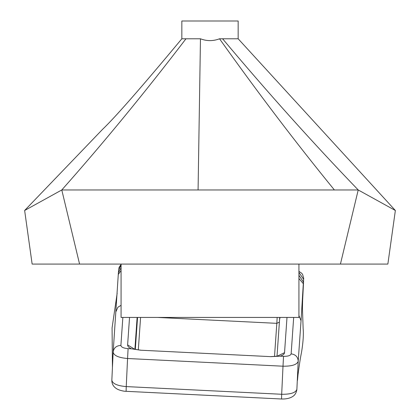 <?xml version="1.0" encoding="UTF-8"?>
<svg xmlns="http://www.w3.org/2000/svg" width="420" height="420" viewBox="0 0 420 420"><rect width="100%" height="100%" fill="white"/><g stroke="black" fill="none" stroke-linecap="round" stroke-linejoin="round"><path stroke-width="0.63" d="M133.886 348.784L127.617 344.915C127.575 346.364 128.861 347.666 131.465 348.815L140.621 350.207L270.889 356.648L280.166 356.165C282.917 355.283 284.371 354.118 284.534 352.674L286.996 317.436M279.584 319.51L280.072 317.436M131.465 348.815L128.1 348.653C123.617 348.259 121.212 347.188 120.897 345.44L122.855 317.436M293.68 317.436L291.133 353.855C290.577 355.562 288.041 356.386 283.531 356.333L280.166 356.165M121.07 305.314L117.883 307.241L115.999 311.556M120.897 345.44C116.382 345.634 113.804 347.849 113.164 352.091L118.277 274.533M298.93 315.525L301.04 320.702L303.319 283.684L298.93 278.465M238.161 38.787L238.161 21L181.839 21L181.839 38.787L200.466 38.787C206.803 41.218 213.161 41.218 219.534 38.787L238.161 38.787L395.362 210.488L358.218 189.966L61.782 189.966L24.638 210.488L32.141 264.075L79.569 264.075L61.782 189.966C103.278 143.194 144.674 92.799 185.971 38.787M395.362 210.488L387.86 264.075L79.569 264.075M121.07 264.075L121.07 317.436L298.93 317.436L298.93 264.075M340.431 264.075L358.218 189.966C312.9 142.947 267.692 92.552 222.595 38.787M24.638 210.488L102.496 129.418C115.038 117.49 141.488 87.276 181.839 38.787M184.212 38.787L183.787 38.787M200.466 38.787L198.077 189.966M219.534 38.787C257.728 92.526 296.016 142.916 334.399 189.966M274.507 356.512L276.827 323.337L157.427 317.436M140.579 317.436L138.306 349.923M135.314 349.298L137.545 317.436M277.163 317.436L276.827 323.337L279.4 322.14M137.125 317.436L134.909 349.172M270.889 356.648L140.621 350.207M129.538 317.436L127.617 344.915M277.972 355.845L284.534 352.674M128.1 348.653L127.57 358.512L283.006 366.198L283.531 356.333M113.174 351.934L113.164 352.091C113.799 355.593 118.603 357.73 127.57 358.512L126.247 386.589L281.683 394.27L283.006 366.198C292.021 366.303 297.087 364.655 298.205 361.242C297.969 356.953 295.612 354.496 291.133 353.855M298.93 271.331L301.76 273.31L302.652 274.549L303.676 278.219L302.584 301.214L303.481 283.458M121.07 270.554L118.283 274.47L118.388 272.758L121.07 267.818M118.571 270.186L121.07 265.251M298.93 272.449L303.613 279.332L303.481 283.505M281.547 398.444L281.683 394.27C290.698 394.38 295.764 392.726 296.882 389.314L298.205 361.242L301.04 320.702M113.164 352.091L111.841 380.168C112.476 383.665 117.28 385.807 126.247 386.589L126.116 390.763M111.841 380.168L113.159 352.144M303.613 279.332L303.319 283.684M303.424 282.056L298.93 275.247M133.287 348.464C133.77 349.062 136.216 349.619 140.632 350.138M277.022 356.118L279.72 317.436M270.9 356.58C275.919 356.396 278.471 356.071 278.56 355.593L278.56 355.593M118.388 272.758L119.059 267.425L121.07 264.374M296.872 389.466C296.326 392.915 294.819 395.336 292.352 396.716C289.558 398.37 285.941 399.131 281.5 399L126.063 391.314C124.373 391.451 118.892 390.348 116.314 388.526C113.274 386.5 111.778 383.733 111.836 380.216M112.429 367.642L112.077 327.899L117.159 293.281M302.652 299.534L302.431 307.976L303.13 328.493C303.692 334.194 303.193 341.927 301.628 351.697C300.394 357.761 299.187 365.463 298 374.798L297.496 380.31"/></g></svg>
